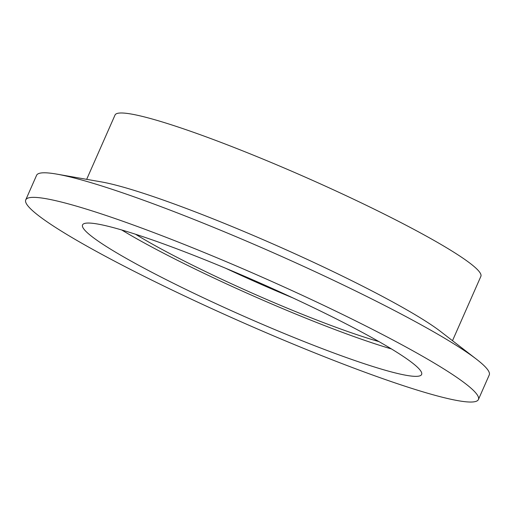<?xml version="1.0" encoding="UTF-8"?>
<svg xmlns="http://www.w3.org/2000/svg" width="515" height="515" viewBox="0 0 515 515"><rect width="100%" height="100%" fill="white"/><g stroke="black" fill="none" stroke-linecap="round" stroke-linejoin="round"><path stroke-width="0.77" d="M25.75 199.872L36.584 175.306A247.367 24.662 23.8 0 1 56.727 174.109A247.367 24.662 23.8 0 1 272.866 252.569A247.367 24.662 23.8 0 1 476.555 359.277A247.367 24.662 23.8 0 1 476.761 359.438A247.367 24.662 23.8 0 1 489.25 374.952L478.416 399.524A247.367 24.662 23.8 0 1 285.104 340.73A247.367 24.662 23.8 0 1 38.239 215.392A247.367 24.662 23.8 0 1 25.75 199.872A247.367 24.662 23.8 0 1 219.062 258.665A247.367 24.662 23.8 0 1 465.927 384.01A247.367 24.662 23.8 0 1 478.416 399.524M56.727 174.109L101.378 181.911A199.917 19.931 23.8 0 1 276.066 245.32A199.917 19.931 23.8 0 1 440.679 331.563L476.555 359.277M86.668 179.342L115.038 115.019A199.917 19.931 23.8 0 1 271.263 162.534A199.917 19.931 23.8 0 1 470.781 263.834A199.917 19.931 23.8 0 1 480.868 276.368L452.498 340.692M292.984 297.947A163.712 16.319 23.8 0 1 225.795 268.315M378.976 341.606A163.712 16.319 23.8 0 1 135.567 234.254M391.509 348.964A185.303 18.476 23.8 0 1 121.688 229.96M412.27 362.856A185.303 18.476 23.8 0 1 421.624 374.476A185.303 18.476 23.8 0 1 276.819 330.43A185.303 18.476 23.8 0 1 91.895 236.546A185.303 18.476 23.8 0 1 82.542 224.92A185.303 18.476 23.8 0 1 227.347 268.965A185.303 18.476 23.8 0 1 412.27 362.856"/></g></svg>
